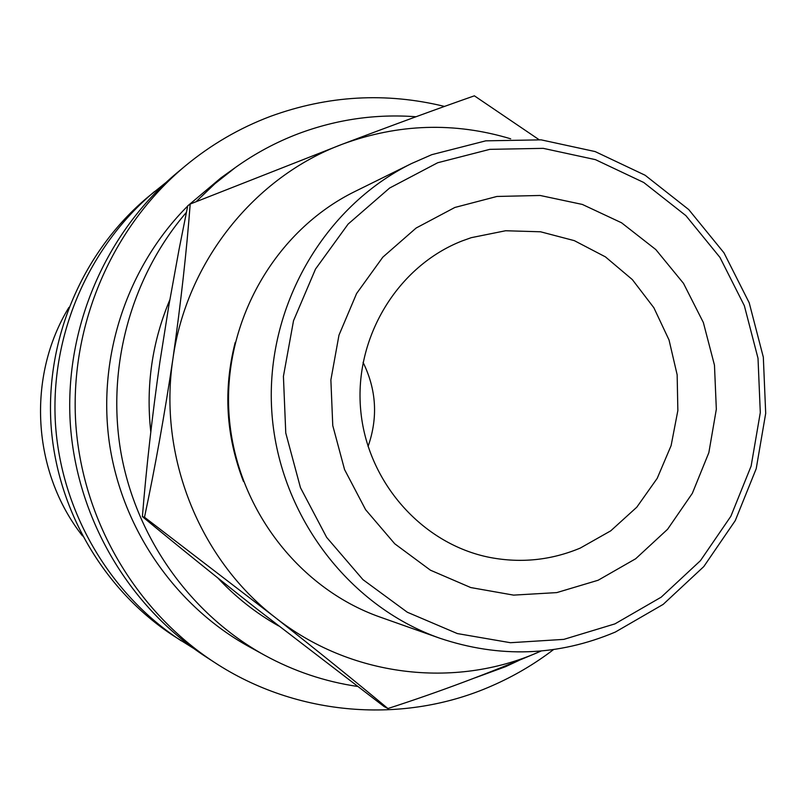 <?xml version="1.0" encoding="UTF-8"?>
<svg xmlns="http://www.w3.org/2000/svg" width="806" height="806" viewBox="0 0 806 806"><rect width="100%" height="100%" fill="white"/><g stroke="black" fill="none" stroke-linecap="round" stroke-linejoin="round"><path stroke-width="1.21" d="M598.153 580.239L556.775 592.601L513.593 595.12L470.744 587.554L430.424 570.185L394.749 543.788L365.602 509.684L344.565 469.576L332.767 425.568L330.873 379.958L338.973 335.155L356.605 293.505L382.81 257.174L416.148 228.017L454.856 207.464L496.909 196.463L540.131 195.475L582.365 204.442L621.557 222.788L655.802 249.558L683.498 283.359L703.356 322.531L714.469 365.168L716.333 409.247L708.847 452.66L692.344 493.322L667.58 529.28L635.682 558.749L598.153 580.239M462.17 240.913C397.549 266.091 354.096 337.573 360.665 409.76C366.942 481.968 422.273 544.393 490.219 557.51C521.27 563.344 551.294 560.19 580.28 548.07L610.747 530.832L636.79 507.196L657.212 478.331L671.116 445.597L677.856 410.546L677.151 374.79L669.04 339.991L653.878 307.761L632.347 279.601L605.427 256.872L574.346 240.651L540.534 231.785L505.604 230.748L471.228 237.679L462.17 240.913M553.52 649.586C534.428 664.154 513.855 676.244 491.821 685.866C404.229 724.544 297.162 716.625 214.487 662.401C134.995 610.585 81.628 518.943 75.653 421.649C70.072 324.324 112.215 227.01 185.017 166.157C210.93 144.667 239.412 128.073 270.484 116.356C327.941 95.42 385.953 92.106 444.529 106.432M614.928 623.884L661.182 597.175L700.434 560.674L730.871 516.253L751.121 466.09L760.3 412.591L758.013 358.277L744.351 305.726L719.949 257.406L685.886 215.635L643.732 182.488L595.422 159.638L543.254 148.354L489.786 149.352L437.678 162.752L389.61 188.04L348.142 224.058L315.519 269.053L293.525 320.717L283.42 376.352L285.767 433.003L300.457 487.66L326.672 537.4L362.942 579.635L407.302 612.228L457.334 633.566L510.43 642.714L563.847 639.37L614.928 623.884M431.774 154.671L485.756 140.838L541.128 139.851L595.13 151.568L645.122 175.245L688.737 209.58L723.959 252.802L749.207 302.804L763.322 357.179L765.7 413.357L756.209 468.709L735.263 520.616L703.789 566.588L663.177 604.379L615.31 632.065C558.054 656.225 499.529 658.27 439.723 638.191C347.134 605.618 277.748 512.626 271.703 410.002C265.567 307.388 323.458 206.84 411.544 163.537L431.774 154.671M196.09 201.671L215.011 183.617L235.443 167.477C255.149 153.392 276.206 142.108 298.613 133.615C336.747 119.389 375.878 113.767 415.997 116.749M518.822 660.497L505.483 666.713L475.238 677.775M357.471 686.44C324.798 681.624 293.777 671.186 264.398 655.117C190.74 614.363 136.395 538.468 121.041 453.083C106.1 367.617 130.975 276.891 186.398 212.351M264.398 655.117L248.752 646.503C174.852 605.649 121.434 528.071 109.243 442.02C97.425 355.93 127.57 266.171 187.687 206.054M188.533 205.208L220.925 177.884L235.443 167.477M169.854 299.751C152.102 341.986 145.745 386.024 150.793 431.885M217.801 577.952C235.705 597.175 255.965 613.154 278.554 625.899M510.682 138.803C454.413 121.887 398.345 123.671 342.49 144.163C254.495 176.857 186.418 261.789 172.917 358.872C164.454 415.302 154.984 468.095 144.496 517.24L274.705 617.084C318.108 651.308 355.839 681.795 387.918 708.534L384.059 706.519L257.517 609.447C216.3 576.985 177.924 546.045 142.39 516.616C146.38 467.409 152.213 415.876 159.89 362.035L168.857 305.504L179.033 249.558L187.748 205.772L190.186 204.049C186.72 250.334 180.957 301.938 172.917 358.872C158.087 455.702 199.032 558.558 274.705 617.084C349.683 676.738 454.352 689.402 538.952 651.963L541.088 651.026M243.462 481.434C225.892 435.975 223.141 389.641 235.211 342.419M539.033 139.66L474.381 95.823C437.295 108.79 393.328 124.9 342.49 144.163L190.186 204.049M387.918 708.534C438.383 692.213 488.728 673.363 538.952 651.963M144.496 517.24L142.39 516.616M411.544 163.537L354.781 191.566C275.41 230.597 223.413 320.697 228.904 412.541C234.324 504.395 296.618 587.705 380.049 617.074L439.723 638.191M214.487 662.401L205.55 656.598C128.033 606.072 76.026 516.767 70.193 421.971C64.762 327.145 105.838 232.319 176.836 172.968L185.017 166.157M193.41 648.266L173.955 636.075C103.41 590.083 56.198 509.07 50.909 423.11C45.992 337.14 83.28 251.109 147.891 197.087L165.764 182.68M181.3 640.841C109.122 593.79 60.803 510.853 55.392 422.848C50.345 334.822 88.519 246.747 154.621 191.485M363.063 362.357C376.473 389.711 378.145 417.76 368.06 446.504M82.504 535.909C32.129 472.044 26.477 376.755 68.933 307.378"/></g></svg>
